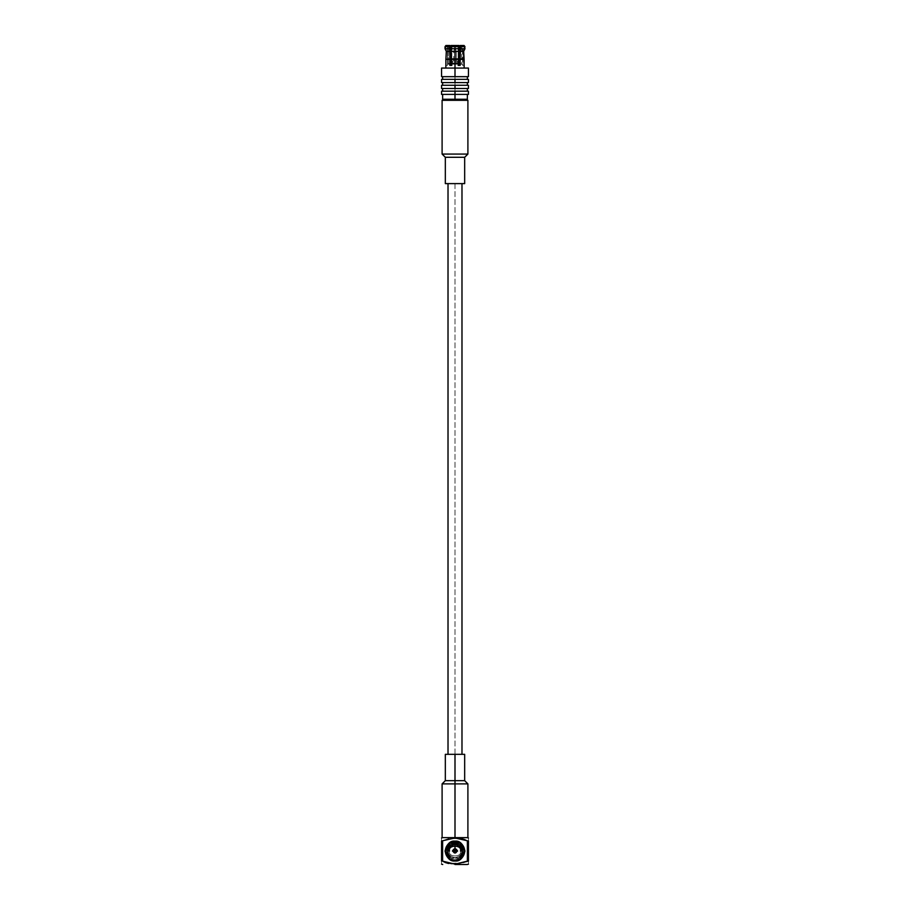 <?xml version="1.0" encoding="UTF-8"?>
<svg xmlns="http://www.w3.org/2000/svg" width="910" height="910" viewBox="0 0 910 910"><rect width="100%" height="100%" fill="white"/><g stroke="black" fill="none" stroke-linecap="round" stroke-linejoin="round"><path stroke-width="0.68" stroke-dasharray="4.55 3.41" d="M458.151 844.23L455 843.001L451.849 844.23L451.041 842.831L449.847 843.513L445.889 850.384L445.889 851.749L449.847 858.608L455 860.2L455 861.065L450.609 860.041L451.258 858.926L455 860.2C459.322 860.723 462.36 857.675 464.134 851.066C462.36 844.457 459.322 841.409 455 841.932C450.677 841.409 447.64 844.457 445.866 851.066C447.64 857.675 450.677 860.723 455 860.2L460.153 858.608L464.111 851.749L464.111 850.384L460.153 843.513L458.959 842.831L451.258 843.206L455 842.353L455 841.067L450.609 842.091L451.849 844.23L450.666 844.924L449.847 843.513L451.041 842.831L451.849 844.23L451.041 842.831L458.959 842.831L460.153 843.513L464.111 850.384L464.111 851.749L460.153 858.608L455 860.2L458.742 858.926L459.391 860.041L458.151 857.891L458.959 859.302L458.151 857.891L459.334 857.209L460.574 859.358L459.334 857.209L460.153 858.608L463.679 851.749L464.976 851.749L462.496 851.749L464.111 851.749L462.496 851.749L462.496 850.384L462.519 851.066L462.496 850.384L464.976 850.384L462.496 850.384L464.111 850.384L459.937 843.888L460.574 842.774L459.334 844.924L460.153 843.513L459.334 844.924L458.151 844.23L459.391 842.091L458.151 844.23L459.607 844.446L463.031 850.384L458.151 844.23L459.334 844.924L463.031 851.749L459.607 857.675L458.151 857.891L459.391 860.041L458.742 858.926L455 859.768L458.742 858.926L455 859.768L451.041 859.302L449.847 858.608L445.889 851.749L445.889 850.384L449.847 843.513L449.426 842.774L450.666 844.924L449.847 843.513L446.321 850.384L445.024 850.384L447.504 850.384L445.889 850.384L447.504 850.384L447.504 851.749L445.024 851.749L447.504 851.749L445.889 851.749L450.063 858.244L449.426 859.358L450.666 857.209L449.847 858.608L450.666 857.209L451.849 857.891L450.609 860.041L455 861.065L450.609 860.041L451.258 858.926L450.609 860.041L455 861.065L459.391 860.041L455 861.065L459.391 860.041L455 861.065L455 860.2L458.959 859.302L455 860.2L451.041 859.302L451.849 857.891L451.041 859.302L451.576 858.357L458.424 858.357L451.849 857.891L458.151 857.891L451.849 857.891L458.151 857.891L459.334 857.209L462.496 851.749L459.334 857.209L462.519 851.066L459.334 857.209L458.151 857.891L450.393 857.675L446.969 851.749L446.969 850.384L450.393 844.446L455 843.536L450.666 844.924L447.504 850.384L450.666 844.924L447.504 850.384L447.504 851.749L450.666 857.209L447.504 851.749L450.666 857.209L451.849 857.891L450.666 857.209L447.481 851.066L450.666 844.924L451.849 844.23M462.496 65.383L462.519 64.257L462.496 65.383L464.111 65.383L464.111 59.366L464.111 65.383L462.496 65.383L464.111 65.383L462.496 65.383L463.031 45.5L459.607 45.5L460.574 46.683L459.937 58.934L464.111 59.366L460.153 59.366L460.153 65.383L459.937 58.934L463.679 58.934L463.679 51.358L459.937 51.358L460.574 46.683L460.153 45.5L459.334 46.035L464.111 45.5L459.334 46.035L462.496 46.035L459.334 46.035L459.334 64.257L459.334 46.035L462.496 46.035L462.519 65.383M451.849 64.257L455 64.257L455 46.035L451.849 46.035L451.849 65.383L451.041 65.383L451.041 59.366L458.959 59.366L458.959 65.383L460.153 65.383L458.959 65.383L458.959 59.366L451.041 59.366L451.041 65.383L451.849 65.383L449.847 65.383L451.041 65.383L449.847 65.383L450.666 65.383L449.847 65.383L449.847 59.366L449.847 65.383L451.849 65.383L451.041 65.383L451.849 65.383L451.849 46.035L455 46.035L451.576 45.5L451.849 64.257L451.849 46.035L451.041 45.5L451.041 59.366L458.959 59.366L458.742 51.358L455 51.358L455 48.719L459.391 48.719L458.742 51.358L458.959 45.5L458.151 46.035L458.151 65.383L460.153 65.383L459.334 65.383L459.334 64.257L459.334 65.383L460.153 65.383L458.151 65.383L458.959 65.383L458.151 65.383L458.151 46.035L458.959 45.5L451.576 45.5L458.424 45.5L451.849 46.035L458.151 46.035L458.151 64.257L450.666 64.257L450.666 65.383L451.849 65.383L451.849 64.257L451.849 65.383L450.666 65.383L450.666 64.257L447.504 64.257L447.504 65.383L445.889 65.383L445.889 59.366L449.847 59.366L445.889 59.366L445.889 65.383L447.504 65.383L445.889 65.383L447.504 65.383L447.504 46.035L447.504 64.257L447.504 46.035L445.889 45.5L450.666 46.035L450.666 64.257L450.666 46.035L445.889 45.5L450.666 46.035L447.504 46.035L447.504 65.383L447.504 64.257L458.151 64.257L458.424 45.5L455 45.5L458.151 46.035L455 46.035L455 64.257L462.519 64.257L458.151 64.257L458.151 65.383L458.151 64.257L462.519 64.257L451.849 64.257M445.331 183.615L464.669 183.615L445.331 183.615M461.984 754.333L455 754.333L455 183.615C446.708 183.615 446.708 183.615 455 183.615C463.292 183.615 463.292 183.615 455 183.615C463.292 183.615 463.292 183.615 455 183.615C463.292 183.615 463.292 183.615 455 183.615C446.708 183.615 446.708 183.615 455 183.615C446.708 183.615 446.708 183.615 455 183.615L455 754.333L448.016 754.333M445.331 157.282L464.669 157.282L445.331 157.282M442.101 154.063L467.899 154.063L442.101 154.063M442.101 100.316L467.899 100.316L442.101 100.316M455 100.316L466.284 100.316L443.716 100.316L466.284 100.316L455 100.316L466.284 100.316L455 100.316L455 99.247L467.365 99.247L442.635 99.247L455 99.247L455 100.316M455 94.401L441.566 94.401L455 94.401M455 99.247L467.365 99.247L455 99.247M455 91.182L441.566 91.182L468.434 91.182L441.566 91.182L467.365 91.182L442.635 91.182L467.365 91.182L455 91.182L467.365 91.182L455 91.182L455 88.497L467.365 88.497L442.635 88.497L455 88.497L442.635 88.497L455 88.497L455 91.182M455 88.497L441.566 88.497L455 88.497M455 85.267L441.566 85.267L468.434 85.267L441.566 85.267L467.365 85.267L442.635 85.267L467.365 85.267L455 85.267L467.365 85.267L455 85.267L455 82.582L467.365 82.582L442.635 82.582L455 82.582L442.635 82.582L455 82.582L455 85.267M455 82.582L441.566 82.582L455 82.582M455 79.352L441.566 79.352L468.434 79.352L441.566 79.352L467.365 79.352L442.635 79.352L467.365 79.352L455 79.352L467.365 79.352L455 79.352L455 76.668L467.365 76.668L442.635 76.668L455 76.668L442.635 76.668L455 76.668L455 79.352M455 76.668L441.566 76.668L455 76.668M455 68.068L445.866 68.068M450.666 48.947L450.666 46.535L450.666 48.947M445.024 46.683L445.024 48.719L445.024 46.683L449.426 46.683L450.393 45.5L445.889 45.5L449.847 45.5L449.426 46.683L445.024 46.683M446.321 51.358L446.321 58.934L449.847 59.366L449.426 46.683L449.426 48.719L445.024 48.719L449.426 48.719L450.063 51.358L446.321 51.358L450.063 51.358L450.063 58.934L446.321 58.934L446.321 51.358M464.976 48.719L464.976 46.683L460.574 46.683L464.976 46.683L464.976 48.719L460.574 48.719L464.976 48.719M459.334 46.535L459.334 48.947L459.334 46.535M458.959 45.5L451.041 45.5L458.959 45.5L459.391 46.683L450.609 46.683L451.041 45.5L458.959 45.5M455 48.719L450.609 48.719L450.609 46.683L459.391 46.683L459.391 48.719L455 48.719L455 51.358L451.258 51.358L450.609 48.719L455 48.719M458.742 58.934L451.258 58.934L451.258 51.358L458.742 51.358L458.742 58.934M459.334 65.383L458.151 65.383L459.334 65.383M463.679 58.934L459.937 58.934L459.937 51.358L463.679 51.358L463.679 58.934M459.607 45.5L463.031 45.5L459.607 45.5M448.277 63.45L461.723 63.45L448.277 63.45L447.481 64.257L450.666 64.257L447.481 64.257L448.277 63.45L450.666 63.45L448.277 63.45L448.277 46.251L461.723 46.251L448.277 46.251L448.277 63.45M458.959 63.45L451.041 63.45L458.959 63.45M459.232 46.251L450.768 46.251L459.232 46.251M450.666 46.251L448.277 46.251L450.666 46.251M460.483 46.251L449.517 46.251L460.483 46.251L449.517 46.251L460.483 46.251L460.483 61.027L449.517 61.027L460.483 61.027L460.483 46.251M460.483 61.027L449.517 61.027L460.483 61.027M457.582 61.027L452.418 61.027L457.582 61.027L452.418 61.027L457.582 61.027L457.582 63.472L452.418 63.472L457.582 63.472L457.582 61.027M457.048 62.938L452.952 62.938L457.582 63.472L452.418 63.472L457.582 63.472L452.952 62.938L457.048 62.938M456.342 62.938L453.658 62.938L456.342 62.938L453.658 62.938L456.342 62.938L456.342 52.029L453.658 52.029L456.342 52.029L456.342 62.938M455.398 48.537L454.602 48.537L455.398 48.537L456.342 52.029L453.658 52.029L456.342 52.029L455.398 48.537L454.602 48.537L455.398 48.537M455 754.333C463.292 754.333 463.292 754.333 455 754.333C446.708 754.333 446.708 754.333 455 754.333L445.331 754.333L455 754.333C446.708 754.333 446.708 754.333 455 754.333C446.708 754.333 446.708 754.333 455 754.333C463.292 754.333 463.292 754.333 455 754.333C463.292 754.333 463.292 754.333 455 754.333M455 780.666L464.669 780.666L455 780.666M455 783.885L467.899 783.885L455 783.885M455 837.632L467.899 837.632L455 837.632M467.319 840.965L467.387 861.133L468.434 861.133L468.434 840.999L468.434 861.133L467.387 861.133L467.387 840.999L468.434 840.999C468.434 836.847 468.434 836.847 468.434 840.999L467.387 840.999C459.049 836.847 450.791 836.847 442.613 840.999L441.566 840.999C441.566 836.847 441.566 836.847 441.566 840.999L448.55 838.611L461.415 838.599M442.613 861.133L441.566 861.133L442.613 861.133L442.613 840.999L442.613 861.133C450.95 865.285 459.209 865.285 467.387 861.133L464.51 862.612L448.584 863.522M441.566 861.133L441.566 840.999L441.566 861.133C441.566 865.285 441.566 865.285 441.566 861.133M468.434 840.999C468.434 836.847 468.434 836.847 468.434 840.999M455 864.5L467.285 864.5L455 864.5M468.434 861.133C468.434 865.285 468.434 865.285 468.434 861.133M455 861.008C450.302 861.577 446.981 858.255 445.058 851.066C446.981 843.866 450.302 840.556 455 841.124C459.698 840.556 463.019 843.866 464.942 851.066C463.019 858.255 459.698 861.577 455 861.008C459.698 861.577 463.019 858.255 464.942 851.066C463.019 843.866 459.698 840.556 455 841.124C450.302 840.556 446.981 843.866 445.058 851.066C446.981 858.255 450.302 861.577 455 861.008M458.424 843.763L458.959 842.831L451.258 843.206L450.609 842.091L451.041 842.831L450.609 842.091L459.391 842.091L458.424 843.763L455 843.001L451.576 843.763M464.111 851.749L460.153 858.608L459.607 857.675L463.031 851.749L464.976 851.749C464.669 854.956 463.213 857.493 460.574 859.358L460.153 858.608L464.111 851.749M464.976 851.749C464.669 854.956 463.213 857.493 460.574 859.358C463.213 857.493 464.669 854.956 464.976 851.749L463.679 851.749L459.937 858.244L460.574 859.358C463.213 857.493 464.669 854.956 464.976 851.749M463.679 851.749L459.937 858.244L463.679 851.749M460.153 843.513L464.111 850.384L463.031 850.384L459.607 844.446L460.574 842.774C463.213 844.639 464.669 847.176 464.976 850.384L464.111 850.384L460.153 843.513M460.574 842.774C463.213 844.639 464.669 847.176 464.976 850.384C464.669 847.176 463.213 844.639 460.574 842.774L459.937 843.888L463.679 850.384L464.976 850.384C464.669 847.176 463.213 844.639 460.574 842.774M459.937 843.888L463.679 850.384L459.937 843.888M458.959 842.831L451.041 842.831M455 841.067L459.391 842.091L450.609 842.091L455 841.067L455 842.353L458.742 843.206L459.391 842.091L455 841.067M458.742 843.206L455 842.353L451.258 843.206M445.889 850.384L449.847 843.513L450.393 844.446L446.969 850.384L445.024 850.384C445.331 847.176 446.787 844.639 449.426 842.774L449.847 843.513L445.889 850.384M445.024 850.384C445.331 847.176 446.787 844.639 449.426 842.774C446.787 844.639 445.331 847.176 445.024 850.384L446.321 850.384L450.063 843.888L449.426 842.774C446.787 844.639 445.331 847.176 445.024 850.384M446.321 850.384L450.063 843.888L446.321 850.384M449.847 858.608L445.889 851.749L446.969 851.749L450.393 857.675L449.426 859.358C446.787 857.493 445.331 854.956 445.024 851.749L445.889 851.749L449.847 858.608M449.426 859.358C446.787 857.493 445.331 854.956 445.024 851.749C445.331 854.956 446.787 857.493 449.426 859.358L450.063 858.244L446.321 851.749L445.024 851.749C445.331 854.956 446.787 857.493 449.426 859.358M450.063 858.244L446.321 851.749L450.063 858.244M448.277 851.066C447.902 854.24 450.143 856.481 455 857.777C459.857 856.481 462.098 854.24 461.723 851.066C462.098 847.892 459.857 845.652 455 844.343C450.143 845.652 447.902 847.892 448.277 851.066L447.481 851.066L448.277 851.066C447.902 854.24 450.143 856.481 455 857.777C459.857 856.481 462.098 854.24 461.723 851.066C462.098 847.892 459.857 845.652 455 844.343C450.143 845.652 447.902 847.892 448.277 851.066C447.902 847.892 450.143 845.652 455 844.343C459.857 845.652 462.098 847.892 461.723 851.066C462.098 854.24 459.857 856.481 455 857.777C450.143 856.481 447.902 854.24 448.277 851.066C447.902 854.24 450.143 856.481 455 857.777C459.857 856.481 462.098 854.24 461.723 851.066M460.483 851.066C462.428 844.56 447.572 844.56 449.517 851.066C447.572 857.573 462.428 857.573 460.483 851.066C462.428 844.56 447.572 844.56 449.517 851.066C447.572 857.573 462.428 857.573 460.483 851.066C462.428 857.573 447.572 857.573 449.517 851.066C447.572 844.56 462.428 844.56 460.483 851.066C462.428 857.573 447.572 857.573 449.517 851.066M457.582 851.066C455.864 848.006 454.135 848.006 452.418 851.066C454.135 854.126 455.864 854.126 457.582 851.066C455.864 854.126 454.135 854.126 452.418 851.066C454.135 854.126 455.864 854.126 457.582 851.066C455.864 848.006 454.135 848.006 452.418 851.066C454.135 848.006 455.864 848.006 457.582 851.066C455.864 854.126 454.135 854.126 452.418 851.066L452.657 851.066C454.215 853.842 455.785 853.842 457.343 851.066C455.785 848.291 454.215 848.291 452.657 851.066L452.418 851.066M452.657 851.066C454.215 853.842 455.785 853.842 457.343 851.066C455.785 848.291 454.215 848.291 452.657 851.066C454.215 848.291 455.785 848.291 457.343 851.066C455.785 853.842 454.215 853.842 452.657 851.066L452.93 851.066C454.306 853.523 455.694 853.523 457.07 851.066C455.694 848.609 454.306 848.609 452.93 851.066L452.657 851.066C454.215 853.842 455.785 853.842 457.343 851.066M457.07 851.066C455.694 853.523 454.306 853.523 452.93 851.066M453.658 851.066C454.556 852.659 455.444 852.659 456.342 851.066C455.444 849.474 454.556 849.474 453.658 851.066C454.556 852.659 455.444 852.659 456.342 851.066C455.444 849.474 454.556 849.474 453.658 851.066C454.556 849.474 455.444 849.474 456.342 851.066C455.444 852.659 454.556 852.659 453.658 851.066L455.398 851.066L453.658 851.066C454.556 852.659 455.444 852.659 456.342 851.066M455.398 851.066L454.602 851.066M447.481 64.257L447.481 65.383M461.723 46.251L461.723 63.45L462.519 64.257M449.517 61.027L449.517 46.251M452.952 62.938L452.418 63.472L452.418 61.027M454.602 48.537L453.658 52.029L453.658 62.938"/><path stroke-width="1.36" d="M451.576 843.763L455 843.001L458.424 843.763M458.959 45.5L455 45.5L455 46.683L459.391 46.683L458.959 45.5L459.391 46.683L455 46.683L455 48.719L459.391 48.719L458.959 45.5L451.041 45.5L450.609 48.719L450.609 46.683L455 46.683L450.609 46.683M458.742 51.358L455 51.358L455 58.934L458.742 58.934L458.742 51.358L458.742 58.934L455 59.366L458.959 59.366L455 59.366L455 68.068L441.566 68.068L468.434 68.068L455 68.068L455 76.668L468.434 76.668L441.566 76.668L455 76.668L455 68.068L441.566 68.068L455 68.068L455 59.366L451.041 59.366L451.041 65.383L449.847 65.383L449.847 59.366L445.889 59.366L445.889 65.383L445.889 59.366L449.847 59.366L449.847 65.383L451.041 65.383L451.041 59.366L455 58.934L451.041 59.366L450.609 48.719L451.258 58.934L455 58.934L455 51.358L451.258 51.358L458.742 51.358L458.89 50.767L458.742 51.358M464.669 183.615L445.331 183.615L464.669 183.615L464.669 157.282L445.331 157.282L464.669 157.282L464.669 183.615M464.669 157.282L467.899 154.063L442.101 154.063L467.899 154.063L464.669 157.282M467.899 154.063L467.899 100.316L442.101 100.316L467.899 100.316L467.899 154.063M455 99.247L467.365 99.247L442.635 99.247L467.365 99.247L442.635 99.247L455 99.247L455 94.401L455 99.247M455 94.401L468.434 94.401L441.566 94.401L455 94.401L455 91.182L441.566 91.182L468.434 91.182L455 91.182L455 94.401M455 91.182L441.566 91.182L455 91.182M455 88.497L468.434 88.497L441.566 88.497L455 88.497L455 85.267L441.566 85.267L468.434 85.267L455 85.267L455 88.497M455 85.267L441.566 85.267L455 85.267M455 82.582L468.434 82.582L441.566 82.582L455 82.582L455 79.352L441.566 79.352L468.434 79.352L455 79.352L455 82.582M455 79.352L441.566 79.352L455 79.352M464.111 65.383L464.111 59.366L460.153 59.366L460.153 65.383L458.959 65.383L458.959 59.366L458.959 65.383L460.153 65.383L460.153 59.366L463.679 58.934L464.111 65.383M451.849 65.383L450.666 65.383L450.666 48.947L450.666 65.383M450.666 46.035L449.847 45.5L449.426 46.683L450.063 58.934L445.889 59.366L446.321 51.358L445.024 46.683L445.889 45.5L445.024 46.683L449.426 46.683L449.847 45.5L450.666 46.035M445.024 48.719L446.321 51.358L450.063 51.358L449.426 46.683L445.024 46.683L445.024 48.719L449.426 48.719L445.024 48.719L446.321 51.358L445.889 59.366L450.063 58.934L450.063 51.358L446.321 51.358L445.024 48.719M463.679 51.358L464.976 48.719L463.679 51.358L464.111 59.366L460.153 59.366L460.574 46.683L460.153 45.5L459.334 46.035L464.111 45.5L464.976 46.683L464.111 45.5L464.976 48.719L463.679 51.358L464.976 46.683L464.111 45.5L460.153 45.5L460.574 46.683L464.976 46.683L460.574 46.683L460.574 48.719L464.976 48.719L460.574 48.719L459.937 51.358L463.679 51.358L459.937 51.358L459.937 58.934L463.679 58.934L463.679 51.358M459.334 65.383L459.334 48.947L459.334 65.383L458.151 65.383M459.391 46.683L458.89 50.767L459.391 48.719L450.609 48.719L455 48.719L455 45.5L451.041 45.5M451.849 64.257L450.666 64.257L451.849 64.257M445.889 45.5L449.847 45.5L445.889 45.5L445.024 46.683L445.889 45.5M459.334 64.257L458.151 64.257L459.334 64.257M455 754.333L464.669 754.333L445.331 754.333L464.669 754.333L455 754.333L455 780.666L464.669 780.666L445.331 780.666L455 780.666L455 754.333M455 780.666L445.331 780.666L464.669 780.666L455 780.666L455 783.885L467.899 783.885L442.101 783.885L455 783.885L455 780.666M455 783.885L442.101 783.885L467.899 783.885L455 783.885L455 837.632L467.899 837.632L442.101 837.632L455 837.632L455 783.885M455 837.632L467.899 837.632L455 837.632M441.566 840.999C441.566 836.847 441.566 836.847 441.566 840.999L455 837.985L468.434 840.999C468.434 836.847 468.434 836.847 468.434 840.999L455 837.985L441.566 840.999C441.566 836.847 441.566 836.847 441.566 840.999L441.566 861.133C441.566 865.285 441.566 865.285 441.566 861.133L441.566 840.999M448.584 863.522L445.502 862.612M445.456 862.589L442.613 861.133L442.613 840.999L442.613 861.133L455 864.147L467.387 861.133L467.387 840.999L467.387 861.133L468.434 861.133L468.434 840.999L468.434 861.133C468.434 865.285 468.434 865.285 468.434 861.133C468.434 865.285 468.434 865.285 468.434 861.133L455 864.147L442.613 861.133M461.415 838.599L464.498 839.52M464.544 839.543L467.319 840.965M455 861.008C450.302 861.577 446.981 858.255 445.058 851.066C446.981 843.866 450.302 840.556 455 841.124C459.698 840.556 463.019 843.866 464.942 851.066C463.019 858.255 459.698 861.577 455 861.008C459.698 861.577 463.019 858.255 464.942 851.066C463.019 843.866 459.698 840.556 455 841.124C450.302 840.556 446.981 843.866 445.058 851.066C446.981 858.255 450.302 861.577 455 861.008M455 864.5L467.285 864.5L455 864.5M441.566 861.133C441.566 865.285 441.566 865.285 441.566 861.133M455 860.2C450.677 860.723 447.64 857.675 445.866 851.066C447.64 844.457 450.677 841.409 455 841.932C459.322 841.409 462.36 844.457 464.134 851.066C462.36 857.675 459.322 860.723 455 860.2M451.041 842.831L458.959 842.831M455 841.124L455 851.066L455 841.124M451.258 843.206L458.742 843.206M451.849 844.23L455 843.536L458.151 844.23M448.277 851.066C447.902 847.892 450.143 845.652 455 844.343C459.857 845.652 462.098 847.892 461.723 851.066M449.517 851.066C447.572 844.56 462.428 844.56 460.483 851.066M452.418 851.066C454.135 848.006 455.864 848.006 457.582 851.066M452.657 851.066C454.215 848.291 455.785 848.291 457.343 851.066M452.93 851.066C454.306 848.609 455.694 848.609 457.07 851.066M453.658 851.066C454.556 849.474 455.444 849.474 456.342 851.066M454.602 851.066L455.398 851.066M445.331 183.615L445.331 157.282L442.101 154.063L442.101 100.316M443.716 100.316L442.635 99.247L442.635 94.401M466.284 100.316L467.365 99.247L467.365 94.401M441.566 91.182L441.566 94.401M468.434 91.182L468.434 94.401M442.635 91.182L442.635 88.497M467.365 91.182L467.365 88.497M441.566 85.267L441.566 88.497M468.434 85.267L468.434 88.497M442.635 85.267L442.635 82.582M467.365 85.267L467.365 82.582M441.566 79.352L441.566 82.582M468.434 79.352L468.434 82.582M442.635 79.352L442.635 76.668M467.365 79.352L467.365 76.668M441.566 68.068L441.566 76.668M468.434 68.068L468.434 76.668M464.134 68.068L464.134 65.383M445.866 68.068L445.866 65.383M445.331 754.333L445.331 780.666L442.101 783.885L442.101 837.632M464.669 754.333L464.669 780.666L467.899 783.885L467.899 837.632M441.566 837.985L442.715 837.632M467.285 837.632L468.434 837.985M467.285 864.5L468.434 864.147M442.715 864.5L441.566 864.147M461.984 183.615L461.984 754.333M448.016 183.615L448.016 754.333"/></g></svg>
